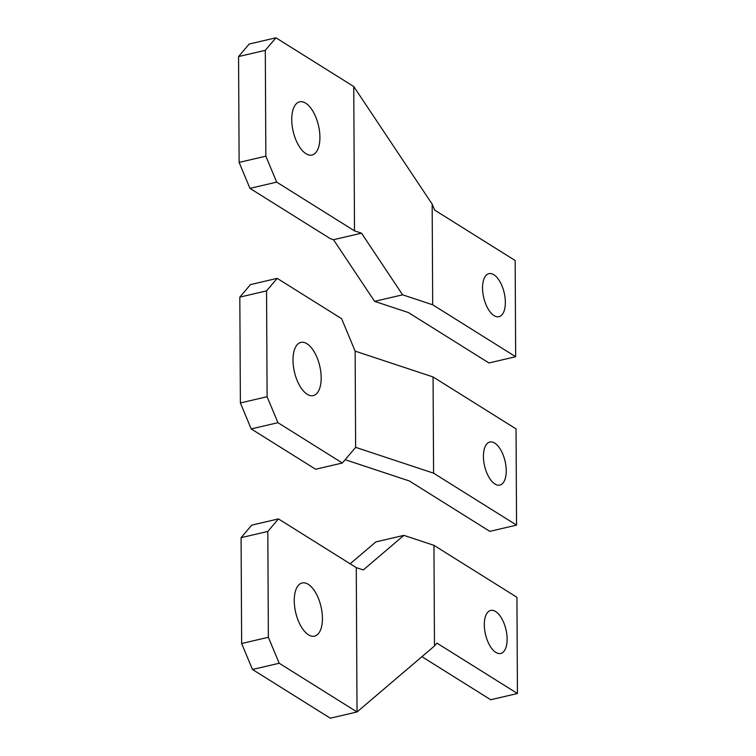 <?xml version="1.0" encoding="UTF-8"?>
<svg xmlns="http://www.w3.org/2000/svg" width="756" height="756" viewBox="0 0 756 756"><rect width="100%" height="100%" fill="white"/><g stroke="black" fill="none" stroke-linecap="round" stroke-linejoin="round"><path stroke-width="1.13" d="M493.848 274.73A22.104 10.518 76.9 0 0 488.934 273.653A22.104 10.518 76.9 0 0 482.848 292.742A22.104 10.518 76.9 0 0 494.055 315.621A22.104 10.518 76.9 0 0 498.969 316.707A22.104 10.518 76.9 0 0 505.046 297.609A22.104 10.518 76.9 0 0 493.848 274.73M265.299 50.321L238.565 56.558L239.123 162.408L265.847 156.171L265.299 50.321L275.931 37.8L249.196 44.037L238.565 56.558M239.123 162.408L249.952 188.367L276.687 182.13L265.847 156.171M361.519 233.179L333.5 239.709L374.598 301.351L402.617 294.821L361.519 233.179L354.507 230.854L353.751 86.524L275.931 37.8M276.687 182.13L354.507 230.854M249.952 188.367L330.249 238.631L333.5 239.709M353.751 86.524L432.167 204.129L434.662 210.102L515.167 260.508L515.668 356.728L432.687 304.781L432.167 204.129M402.617 294.821L432.687 304.781M374.598 301.351L408.429 312.568L488.943 362.965L515.668 356.728M305.963 153.704A27.301 12.994 76.9 0 0 312.03 155.037A27.301 12.994 76.9 0 0 319.533 131.459A27.301 12.994 76.9 0 0 305.698 103.185A27.301 12.994 76.9 0 0 299.622 101.852A27.301 12.994 76.9 0 0 292.118 125.439A27.301 12.994 76.9 0 0 305.963 153.704M321.177 377.82A27.301 12.994 76.9 0 0 300.879 342.411A27.301 12.994 76.9 0 0 292.997 360.187A27.301 12.994 -103.1 0 0 313.286 395.596A27.301 12.994 -103.1 0 0 321.177 377.82M516.556 525.118L433.575 473.171L355.641 447.354L355.14 351.134L433.065 376.951L516.046 428.898L516.556 525.118L489.822 531.355L409.317 480.948L345.161 459.695M355.14 351.134L341.599 318.673L277.187 278.359L250.463 284.587L239.822 297.117L240.38 402.957L251.209 428.926L315.621 469.24L342.355 463.012L355.641 447.354M239.822 297.117L266.556 290.88L277.187 278.359M266.556 290.88L267.104 396.72L277.943 422.689L251.209 428.926M277.943 422.689L342.355 463.012M267.104 396.72L240.38 402.957M433.575 473.171L433.065 376.951M483.424 456.426A22.104 10.518 76.9 0 0 499.858 485.087A22.104 10.518 76.9 0 0 506.237 470.704A22.104 10.518 76.9 0 0 489.812 442.043A22.104 10.518 76.9 0 0 483.424 456.426M495.823 652.4A22.104 10.518 -103.1 0 1 484.615 629.521A22.104 10.518 -103.1 0 1 490.691 610.432A22.104 10.518 -103.1 0 1 495.605 611.51A22.104 10.518 -103.1 0 1 506.813 634.388A22.104 10.518 -103.1 0 1 500.737 653.477A22.104 10.518 -103.1 0 1 495.823 652.4M241.088 537.667L251.72 525.146L278.444 518.909L267.813 531.44L241.088 537.667L241.636 643.517L252.476 669.476L330.296 718.2L357.03 711.963L279.2 663.248L252.476 669.476M267.813 531.44L268.371 637.28L241.636 643.517M268.371 637.28L279.2 663.248M278.444 518.909L356.274 567.633L363.277 569.948L403.874 535.371L375.855 541.91L350.151 563.806M421.924 656.68L490.701 699.744L517.435 693.507L436.93 643.11L434.473 645.993L433.953 545.341L403.874 535.371M356.274 567.633L357.03 711.963L434.473 645.993M517.435 693.507L516.934 597.287L433.953 545.341M308.476 634.813A27.301 12.994 76.9 0 0 314.553 636.146A27.301 12.994 76.9 0 0 322.056 612.568A27.301 12.994 76.9 0 0 308.212 584.303A27.301 12.994 76.9 0 0 302.145 582.97A27.301 12.994 76.9 0 0 294.632 606.548A27.301 12.994 76.9 0 0 308.476 634.813"/></g></svg>
